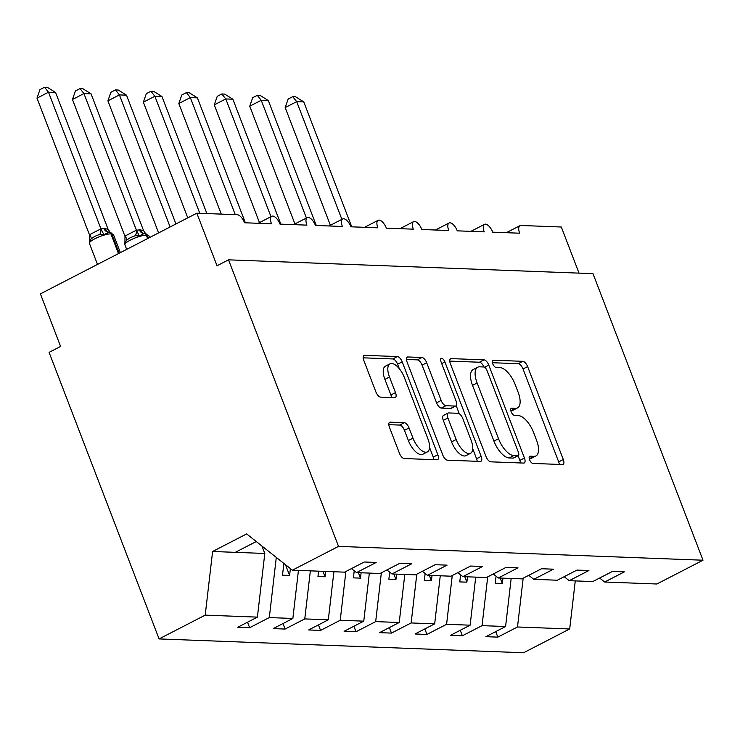 <?xml version="1.0" encoding="UTF-8"?>
<svg xmlns="http://www.w3.org/2000/svg" width="740" height="740" viewBox="0 0 740 740"><rect width="100%" height="100%" fill="white"/><g stroke="black" fill="none" stroke-linecap="round" stroke-linejoin="round"><path stroke-width="1.11" d="M529.562 459.743A3.968 1.748 62.7 0 0 532.902 463.425L562.483 464.554A5.661 2.498 62.7 0 0 563.103 464.424A5.661 2.498 62.7 0 0 563.288 459.494L527.629 366.596A5.661 2.498 62.7 0 0 522.865 361.333L493.284 360.214A3.968 1.748 62.7 0 0 492.849 360.297A3.968 1.748 62.7 0 0 492.72 363.747A3.968 1.748 62.7 0 0 496.05 367.438L499.879 367.577A18.121 8.001 62.7 0 1 515.133 384.43L518.102 392.172A18.121 8.001 62.7 0 1 517.501 407.944A18.121 8.001 62.7 0 1 515.53 408.351L511.701 408.203A3.968 1.748 62.7 0 0 511.275 408.295A3.968 1.748 62.7 0 0 511.146 411.745A3.968 1.748 62.7 0 0 514.476 415.427L518.305 415.575A18.121 8.001 62.7 0 1 533.559 432.428L536.528 440.171A18.121 8.001 62.7 0 1 535.927 455.942A18.121 8.001 62.7 0 1 533.956 456.349L530.127 456.201A3.968 1.748 62.7 0 0 529.701 456.293A3.968 1.748 62.7 0 0 529.562 459.743M390.239 422.161A5.661 2.498 62.7 0 0 389.619 422.29A5.661 2.498 62.7 0 0 389.434 427.221L399.443 453.278A5.661 2.498 62.7 0 0 404.207 458.541L437.062 459.79A5.661 2.498 62.7 0 0 437.673 459.66A5.661 2.498 62.7 0 0 437.858 454.739L402.199 361.841A5.661 2.498 62.7 0 0 397.436 356.569L364.579 355.329A5.661 2.498 62.7 0 0 363.969 355.459A5.661 2.498 62.7 0 0 363.784 360.38L375.865 391.867A5.661 2.498 62.7 0 0 380.628 397.13L394.688 397.667A5.661 2.498 62.7 0 0 395.308 397.537A5.661 2.498 62.7 0 0 395.493 392.607L389.499 376.993A15.152 6.688 62.7 0 1 390.008 363.812A15.152 6.688 62.7 0 1 404.392 377.567L427.868 438.718A15.152 6.688 62.7 0 1 427.368 451.9A15.152 6.688 62.7 0 1 412.976 438.154L409.063 427.961A5.661 2.498 62.7 0 0 404.299 422.697L390.239 422.161L389.166 422.716M599.64 578.023L604.682 582.019L656.88 583.999L703 560.217L592.999 273.661L228.521 259.832L217.024 265.762L196.84 213.185L237.253 214.72A8.658 3.82 62.7 0 1 244.542 222.768L271.488 223.794A8.658 3.82 62.7 0 1 271.774 216.265A8.658 3.82 62.7 0 1 279.998 224.118L306.943 225.136A8.658 3.82 62.7 0 1 307.23 217.606A8.658 3.82 62.7 0 1 315.453 225.46L342.398 226.477A8.658 3.82 62.7 0 1 342.685 218.947A8.658 3.82 62.7 0 1 350.908 226.801L377.853 227.828A8.658 3.82 62.7 0 1 378.14 220.298A8.658 3.82 62.7 0 1 386.363 228.151L413.309 229.169A8.658 3.82 62.7 0 1 413.595 221.639A8.658 3.82 62.7 0 1 421.819 229.493L448.764 230.519A8.658 3.82 62.7 0 1 449.05 222.99A8.658 3.82 62.7 0 1 457.274 230.843L484.219 231.861A8.658 3.82 62.7 0 1 484.506 224.331A8.658 3.82 62.7 0 1 492.729 232.184L519.674 233.202A8.658 3.82 -117.3 0 1 519.961 225.672A8.658 3.82 -117.3 0 1 520.895 225.478L561.318 227.013L579.022 273.134M703 560.217L338.522 546.388L228.521 259.832M486.023 456.562A5.661 2.498 62.7 0 0 490.796 461.834L523.643 463.074A5.661 2.498 62.7 0 0 524.262 462.953A5.661 2.498 62.7 0 0 524.447 458.023L488.788 365.125A5.661 2.498 62.7 0 0 484.025 359.862L451.169 358.613A5.661 2.498 62.7 0 0 450.558 358.743A5.661 2.498 62.7 0 0 450.364 363.664L486.023 456.562M480.352 461.436L447.496 460.188A5.661 2.498 62.7 0 1 442.733 454.924L407.074 362.026A5.661 2.498 62.7 0 1 407.259 357.096A5.661 2.498 62.7 0 1 407.879 356.967L421.939 357.503A5.661 2.498 62.7 0 1 426.703 362.767L441.16 400.442A5.661 2.498 62.7 0 0 445.933 405.714L455.257 406.066A5.661 2.498 62.7 0 0 455.868 405.936A5.661 2.498 62.7 0 0 456.062 401.006L441.003 361.786A3.968 1.748 62.7 0 1 441.132 358.336A3.968 1.748 62.7 0 1 444.897 361.934L481.157 456.377A5.661 2.498 62.7 0 1 480.963 461.307A5.661 2.498 62.7 0 1 480.352 461.436M338.522 546.388L292.393 570.17L344.581 572.149L364.256 562.012L376.17 562.465L356.495 572.603L351.454 568.607M356.495 572.603L380.036 573.5L399.711 563.353L411.625 563.806L391.95 573.953L386.909 569.957M391.95 573.953L415.501 574.841L435.166 564.703L447.08 565.147L427.406 575.295L422.364 571.298M427.406 575.295L450.956 576.192L470.621 566.045L482.536 566.498L462.861 576.636L457.82 572.649M462.861 576.636L486.411 577.533L506.077 567.386L517.991 567.839L498.316 577.986L493.275 573.99M498.316 577.986L521.866 578.874L541.532 568.736L553.446 569.19L533.771 579.327L528.73 575.332M533.771 579.327L557.322 580.225L576.987 570.077L588.901 570.531L569.226 580.678L564.185 576.682M247.53 622.211L249.639 627.714L269.314 617.567L292.855 618.464L298.442 570.401M276.298 557.423L269.314 617.567M282.985 623.552L285.094 629.055L304.769 618.918L328.31 619.805L333.897 571.752M310.356 570.855L304.769 618.918M318.44 624.902L320.559 630.406L340.224 620.259L363.766 621.156L369.353 573.093M345.894 571.484L340.224 620.259M353.896 626.244L356.014 631.747L375.68 621.609L399.221 622.497L404.808 574.434M381.35 572.825L375.68 621.609M389.351 627.585L391.469 633.098L411.135 622.951L434.676 623.848L440.263 575.785M416.805 574.166L411.135 622.951M424.806 628.935L426.925 634.439L446.59 624.292L470.131 625.189L475.718 577.126M452.26 575.516L446.59 624.292M460.262 630.277L462.38 635.78L482.045 625.642L505.587 626.53L485.921 636.678L497.835 637.131L517.501 626.984L569.689 628.963L523.568 652.754L159.082 638.925L49.09 352.37L60.588 346.44L40.404 293.863L196.84 213.185M487.716 576.858L482.045 625.642M604.682 582.019L624.357 571.881L612.442 571.428L592.777 581.566L569.226 580.678M495.717 631.627L497.835 637.131M523.171 578.208L517.501 626.984M292.393 570.17L246.651 533.929L212.602 551.485L264.8 553.465L261.951 546.046M264.8 553.465L257.4 617.123L237.734 627.261L249.639 627.714M285.094 629.055L273.19 628.612L292.855 618.464M320.559 630.406L308.645 629.953L328.31 619.805M356.014 631.747L344.1 631.294L363.766 621.156M391.469 633.098L379.555 632.645L399.221 622.497M426.925 634.439L415.011 633.986L434.676 623.848M462.38 635.78L450.466 635.336L470.131 625.189M212.602 551.485L205.211 615.134L257.4 617.123M205.211 615.134L159.082 638.925M283.864 563.418L282.504 575.174L289.59 575.442L290.385 568.579M318.579 571.169L317.96 576.515L325.045 576.784L325.665 571.437M354.229 570.808L353.415 577.866L360.5 578.134L361.12 572.779M389.684 572.149L388.87 579.207L395.956 579.476L396.575 574.129M425.139 573.5L424.325 580.548L431.411 580.817L432.031 575.47M460.595 574.841L459.781 581.899L466.866 582.167L467.486 576.812M496.05 576.192L495.236 583.24L502.321 583.509L502.941 578.162M511.174 578.476L505.587 626.53M575.276 580.909L569.689 628.963M235.292 552.345L256.253 541.541M500.231 578.06L502.321 583.509M464.776 576.71L466.866 582.167M429.32 575.369L431.411 580.817M393.865 574.027L395.956 579.476M358.41 572.677L360.5 578.134M322.954 571.336L325.045 576.784M285.464 564.676L289.59 575.442M529.257 458.717L529.359 458.717A18.121 8.001 62.7 0 0 531.32 458.31L535.927 455.942M517.501 407.944L512.903 410.312A18.121 8.001 62.7 0 1 510.933 410.728L510.831 410.719M559.301 464.433A5.661 2.498 62.7 0 0 558.682 461.871L523.023 368.973A5.661 2.498 62.7 0 0 518.259 363.701L492.405 362.72M483.988 367.003A5.661 2.498 62.7 0 0 479.418 362.23L449.754 361.101M520.461 462.953A5.661 2.498 62.7 0 0 519.85 460.391L518.055 455.738M517.806 455.738A3.968 1.748 62.7 0 0 518.24 455.646A3.968 1.748 62.7 0 0 518.37 452.196L487.068 370.657A3.968 1.748 62.7 0 0 483.738 366.966L479.696 366.818A18.121 8.001 62.7 0 0 477.726 367.225A18.121 8.001 62.7 0 0 477.124 382.987L498.52 438.728A18.121 8.001 62.7 0 0 513.773 455.581L517.806 455.738L513.209 458.106A3.968 1.748 62.7 0 0 513.634 458.023L518.24 455.646M477.726 367.225L473.128 369.593A18.121 8.001 62.7 0 0 472.527 385.364L477.124 382.987M513.209 458.106L509.176 457.958A18.121 8.001 62.7 0 1 493.922 441.105L472.527 385.364M406.454 359.464L417.332 359.871L421.939 357.503M455.868 405.936L451.271 408.314A5.661 2.498 62.7 0 1 450.651 408.434L441.327 408.082A5.661 2.498 62.7 0 1 436.563 402.819L422.105 365.144A5.661 2.498 62.7 0 0 417.332 359.871M456.192 405.696L459.272 413.743M472.74 448.81L476.551 458.754L481.157 456.377M456.173 439.542A15.152 6.688 62.7 0 0 470.566 453.287A15.152 6.688 62.7 0 0 471.065 440.106L462.796 418.553A5.661 2.498 62.7 0 0 458.032 413.29L448.699 412.939A5.661 2.498 62.7 0 0 448.089 413.068A5.661 2.498 62.7 0 0 447.904 417.989L456.173 439.542L451.567 441.91A15.152 6.688 62.7 0 0 465.96 455.655L470.566 453.287M448.089 413.068L443.491 415.436A5.661 2.498 62.7 0 0 443.297 420.366L447.904 417.989M451.567 441.91L443.297 420.366M477.171 461.316A5.661 2.498 62.7 0 0 476.551 458.754M427.368 451.9L422.771 454.277A15.152 6.688 62.7 0 1 408.378 440.531L404.466 430.338A5.661 2.498 62.7 0 0 399.702 425.065L388.815 424.658M390.008 363.812L385.401 366.189A15.152 6.688 62.7 0 0 384.902 379.37L389.499 376.993M391.506 397.546A5.661 2.498 62.7 0 0 390.896 394.984L384.902 379.37M399.332 368.733L397.602 364.21A5.661 2.498 62.7 0 0 392.838 358.946L363.164 357.818M433.881 459.67A5.661 2.498 62.7 0 0 433.261 457.107L429.542 447.423M292.744 96.663L296.694 101.639L285.187 107.568L288.147 99.031L292.744 96.663L295.575 96.774L303.779 101.907L296.694 101.639L341.88 219.364M285.187 107.568L330.382 225.293M303.779 101.907L351.74 226.838M257.289 95.321L261.239 100.289L249.732 106.227L252.692 97.689L257.289 95.321L260.119 95.423L268.324 100.557L261.239 100.289L306.425 218.023M249.732 106.227L294.927 223.952M268.324 100.557L316.285 225.487M221.834 93.971L225.783 98.947L214.276 104.877L217.236 96.339L221.834 93.971L224.664 94.082L232.869 99.216L225.783 98.947L270.97 216.672M214.276 104.877L259.472 222.611M232.869 99.216L280.83 224.146M186.378 92.63L190.328 97.597L178.821 103.535L181.781 94.998L186.378 92.63L189.209 92.731L197.413 97.865L190.328 97.597L235.255 214.646M178.821 103.535L221.269 214.11M197.413 97.865L245.375 222.805M150.923 91.279L154.873 96.256L143.366 102.185L146.326 93.656L150.923 91.279L153.754 91.39L161.958 96.524L154.873 96.256L199.8 213.296M143.366 102.185L187.766 217.865M161.958 96.524L206.886 213.564M115.468 89.938L119.418 94.914L107.91 100.844L110.871 92.306L115.468 89.938L118.298 90.049L126.503 95.183L119.418 94.914L170.108 226.977M107.91 100.844L158.601 232.906M126.503 95.183L175.944 223.961M148.352 238.197L147.223 235.255A2.886 2.516 92.2 0 0 145.031 233.553A2.886 2.516 92.2 0 1 145.031 233.553L148.906 235.903A12.404 2.692 159 0 0 147.223 235.255L146.372 235.218A2.886 2.516 -87.8 0 0 144.18 233.526L139.314 235.94L135.189 235.709L130.36 237.651L126.558 240.158L124.94 243.358L124.986 236.06L136.308 230.223L140.174 229.826L143.597 230.714L91.048 93.832L83.953 93.564L136.41 230.214M72.455 99.493L75.415 90.965L80.013 88.587L83.953 93.564L72.455 99.493L124.912 236.143M124.94 243.358L124.912 242.156M136.502 230.445L139.314 235.94M143.597 230.714L145.299 233.137M80.013 88.587L82.843 88.698L91.048 93.832M119.186 253.237L111.768 233.905L110.917 233.877A2.886 2.516 -87.8 0 0 108.725 232.175L113.451 234.562A12.404 2.692 159 0 0 111.768 233.905A2.886 2.516 92.2 0 0 109.576 232.212A2.886 2.516 92.2 0 1 109.576 232.212L103.859 234.599L99.733 234.367L94.905 236.31L91.103 238.817L89.484 242.008L89.531 234.719L100.853 228.882L104.719 228.475L108.142 229.372L55.593 92.491L48.498 92.223L100.955 228.863M37 98.152L39.96 89.614L44.557 87.246L48.498 92.223L37 98.152L89.457 234.802M108.688 232.175L108.725 232.175A2.886 2.516 -87.8 0 0 108.715 232.175L108.688 232.175A6.346 5.522 -87.8 0 1 103.868 228.447M89.484 242.008L89.457 240.814M101.047 229.104L103.859 234.599M108.142 229.372L109.844 231.796M44.557 87.246L47.388 87.357L55.593 92.491M529.359 458.717L533.956 456.349M510.952 408.591L511.701 408.203M510.933 410.728L515.53 408.351M492.526 360.602L493.284 360.214M518.259 363.701L522.865 361.333M523.023 368.973L527.629 366.596M558.682 461.871L563.288 459.494M529.377 456.589L530.127 456.201M450.096 359.168L451.169 358.613M479.418 362.23L484.025 359.862M484.608 367.281L488.788 365.125M519.85 460.391L524.447 458.023M493.922 441.105L498.52 438.728M509.176 457.958L513.773 455.581M406.806 357.522L407.879 356.967M422.105 365.144L426.703 362.767M436.563 402.819L441.16 400.442M441.327 408.082L445.933 405.714M450.651 408.434L455.257 406.066M441.697 363.59L444.897 361.934M399.702 425.065L404.299 422.697M404.466 430.338L409.063 427.961M408.378 440.531L412.976 438.154M390.896 394.984L395.493 392.607M363.507 355.885L364.579 355.329M392.838 358.946L397.436 356.569M397.602 364.21L402.199 361.841M433.261 457.107L437.858 454.739M147.649 238.558L146.372 235.218A12.404 2.692 159 0 0 130.379 240.093A12.404 2.692 159 0 0 124.894 244.764L124.838 242.507M139.324 229.788A6.346 5.522 -87.8 0 0 144.143 233.526A2.886 2.516 -87.8 0 0 144.171 233.526L144.189 233.526M124.986 236.06A6.346 2.257 -135.5 0 1 126.558 240.158M136.308 230.223A6.346 3.09 -97.7 0 1 135.189 235.709M140.174 229.826A6.346 5.522 -87.8 0 0 144.966 233.553M118.483 253.598L110.917 233.877A12.404 2.692 159 0 0 94.924 238.743A12.404 2.692 159 0 0 89.438 243.423L89.383 241.157M89.531 234.719A6.346 2.257 -135.5 0 1 91.103 238.817M100.853 228.882A6.346 3.09 -97.7 0 1 99.733 234.367M104.719 228.475A6.346 5.522 -87.8 0 0 109.511 232.203M470.881 231.352L484.506 224.331M506.336 232.702L519.961 225.672M435.425 230.011L449.05 222.99M399.97 228.669L413.595 221.639M364.515 227.319L378.14 220.298M329.06 225.978L342.685 218.947M293.604 224.627L307.23 217.606M258.149 223.286L271.774 216.265M148.906 235.903L149.545 237.577M124.894 244.764L126.669 249.38M113.451 234.562L120.379 252.618M89.438 243.423L97.504 264.421"/></g></svg>
